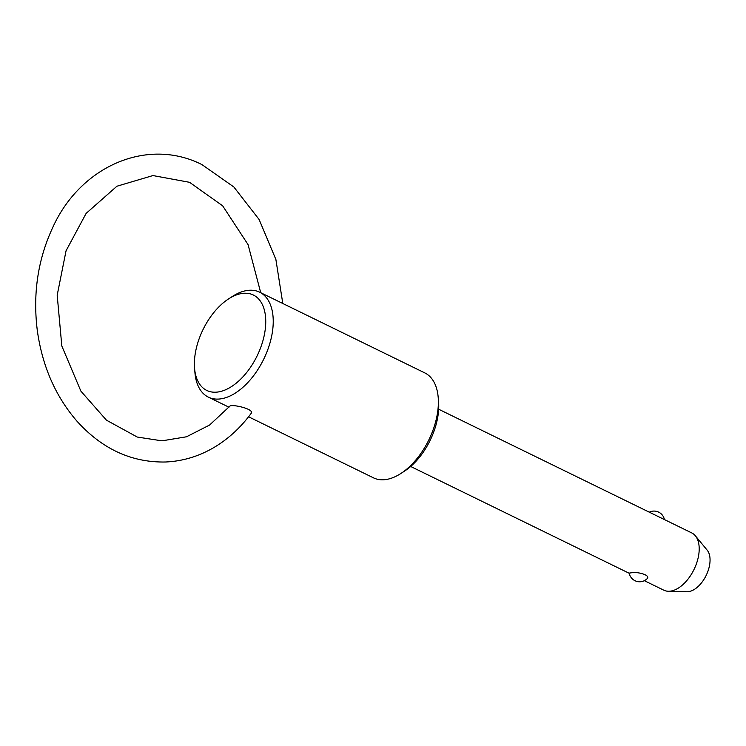 <?xml version="1.0" encoding="UTF-8"?>
<svg xmlns="http://www.w3.org/2000/svg" width="746" height="746" viewBox="0 0 746 746"><rect width="100%" height="100%" fill="white"/><g stroke="black" fill="none" stroke-linecap="round" stroke-linejoin="round"><path stroke-width="1.12" d="M644.357 580.677L663.809 590.189A31.854 18.044 -64 0 0 668.304 591.261L686.889 591.755A23.891 13.531 -64 0 0 708.7 568.881A23.891 13.531 -64 0 0 707.199 550.184L695.393 535.833A31.854 18.044 -64 0 0 691.784 532.942L438.657 409.228M668.304 591.261A31.854 18.044 -64 0 0 697.398 560.75A31.854 18.044 -64 0 0 695.393 535.833M629.195 573.115L631.386 572.788C636.916 571.501 650.932 574.961 647.127 578.691A10.621 10.621 0 0 1 629.195 573.115M248.567 416.781L373.485 477.841A58.402 33.076 -64 0 0 400.91 473.468L404.677 471.015A53.097 30.064 -64 0 0 435.72 425.929A53.097 30.064 -64 0 0 438.564 401.693L438.182 397.217A58.402 33.076 -64 0 0 424.772 372.888L259.645 292.18A58.402 33.076 -64 0 0 232.211 296.554L228.444 298.997A53.097 30.064 -64 0 0 194.566 368.319A53.097 30.064 -64 0 0 224.499 390.223A53.097 30.064 -64 0 0 262.732 341.379A53.097 30.064 -64 0 0 228.444 298.997M400.91 473.468A58.402 33.076 -64 0 0 435.058 423.868A58.402 33.076 -64 0 0 438.182 397.217M194.566 368.319L194.948 372.804A58.402 33.076 -64 0 0 208.348 397.124A58.402 33.076 -64 0 0 269.921 343.16A58.402 33.076 -64 0 0 259.645 292.18M260.727 292.712L248.064 244.613L222.672 205.84L189.568 182.313L152.93 175.562L116.917 186.23L86.116 213.412L66.058 250.777L57.19 295.192L61.825 346.013L80.894 391.146L106.445 420.175L137.283 437.053L161.985 440.839L186.5 436.783L209.579 425.052L229.861 406.15C231.82 403.875 254.778 409.069 251.188 413.312M629.232 573.292L410.682 466.474M228.975 407.204L208.348 397.124M664.416 519.57A10.621 10.621 0 0 0 649.29 512.176M282.799 303.501L275.88 259.459L259.114 219.492L233.824 186.948L201.989 164.633C147.307 136.891 80.195 166.199 52.556 227.894C37.85 259.664 32.768 293.849 37.3 330.431C42.261 366.109 55.502 396.378 77.024 421.248C102.165 449.045 131.66 462.632 165.491 461.998C182.472 461.27 198.557 456.477 213.738 447.619C228.089 439.152 240.576 427.728 251.197 413.321"/></g></svg>
